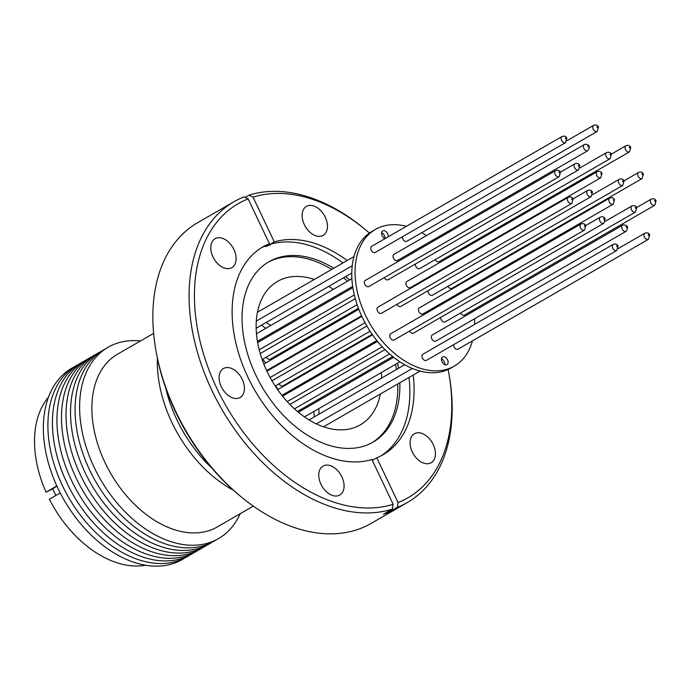 <?xml version="1.0" encoding="UTF-8"?>
<svg xmlns="http://www.w3.org/2000/svg" width="691" height="691" viewBox="0 0 691 691"><rect width="100%" height="100%" fill="white"/><g stroke="black" fill="none" stroke-linecap="round" stroke-linejoin="round"><path stroke-width="1.04" d="M52.723 488.857L46.047 492.182A99.729 65.585 -120 0 1 48.525 397.109M46.047 492.182L56.843 485.946M184.514 558.147A110.456 72.641 -120 0 1 57.932 488.295A110.456 72.641 -120 0 1 74.162 366.921M189.04 555.529A110.456 72.641 -120 0 1 62.458 485.678A110.456 72.641 -120 0 1 78.696 364.312M193.575 552.912A110.456 72.641 -120 0 1 66.992 483.061A110.456 72.641 -120 0 1 83.222 361.695M198.101 550.304A110.456 72.641 -120 0 1 71.519 480.452A110.456 72.641 -120 0 1 87.757 359.078M202.636 547.687A110.456 72.641 -120 0 1 76.053 477.835A110.456 72.641 -120 0 1 92.283 356.47M207.162 545.069A110.456 72.641 -120 0 1 80.579 475.218A110.456 72.641 -120 0 1 96.818 353.852M211.696 542.461A110.456 72.641 -120 0 1 85.114 472.609A110.456 72.641 -120 0 1 101.344 351.235M216.223 539.844A110.456 72.641 -120 0 1 89.64 469.992A110.456 72.641 -120 0 1 105.878 348.627M240.209 513.698A110.456 72.641 -120 0 1 171.368 541.787A110.456 72.641 -120 0 1 94.175 467.375A110.456 72.641 -120 0 1 140.515 340.939M253.312 506.132L217.294 526.922A99.729 65.585 -120 0 1 210.047 530.256A99.729 65.585 -120 0 1 105.023 462.616A99.729 65.585 -120 0 1 117.6 354.163L153.618 333.382M211.947 468.204A110.456 72.641 -120 0 1 176.861 419.662A110.456 72.641 -120 0 1 165.762 388.178M233.515 490.299A110.456 72.641 -120 0 1 171.921 422.512A110.456 72.641 -120 0 1 157.418 358.439M380.352 394.017A82.816 54.459 -120 0 1 360.296 424.87A82.816 54.459 -120 0 1 267.063 371.473A82.816 54.459 -120 0 1 277.506 281.418A82.816 54.459 -120 0 1 314.258 279.484M328.726 286.359A82.816 54.459 -120 0 1 333.33 289.374M339.428 294.012A82.816 54.459 -120 0 1 340.387 294.807M355.243 310.104A82.816 54.459 -120 0 1 355.9 310.924M360.149 316.633A82.816 54.459 -120 0 1 360.529 317.178M288.199 382.797L288.363 383.462M265.759 362.948L262.735 359.165M279.043 383.755A3.533 2.323 60 0 0 282.921 385.846L372.181 334.332M266.363 357.066A3.533 2.323 60 0 0 270.25 359.156L358.413 308.281M444.805 364.641A4.422 2.902 60 0 0 444.253 361.713A4.422 2.902 60 0 0 441.471 358.854M442.015 361.773A4.422 2.902 -120 0 1 442.577 356.971A4.422 2.902 -120 0 1 447.552 359.812A4.422 2.902 -120 0 1 446.991 364.623A4.422 2.902 -120 0 1 442.015 361.773M384.956 238.585A4.422 2.902 60 0 0 384.403 235.666A4.422 2.902 60 0 0 381.613 232.798M385.06 238.628A4.422 2.902 -120 0 1 382.166 235.717A4.422 2.902 -120 0 1 382.719 230.915A4.422 2.902 -120 0 1 387.694 233.765A4.422 2.902 -120 0 1 388.23 236.797M472.428 340.879A78.904 51.885 -120 0 1 454.289 366.1L450.998 368.009A78.904 51.885 -120 0 1 362.179 317.134A78.904 51.885 -120 0 1 372.129 231.33L375.42 229.429A78.904 51.885 -120 0 1 406.334 226.354M464.577 281.012A78.904 51.885 -120 0 1 464.862 281.617M467.634 288.173A78.904 51.885 -120 0 1 468.014 289.158M473.551 309.836A78.904 51.885 -120 0 1 473.741 311.071M474.518 318.784A78.904 51.885 -120 0 1 474.639 324.381M454.289 366.1A78.904 51.885 -120 0 1 365.47 315.234A78.904 51.885 -120 0 1 375.42 229.429M377.485 310.985A3.533 2.323 60 0 0 381.458 313.265L571.82 203.413A3.533 2.323 -120 0 1 567.847 201.133A3.533 2.323 -120 0 1 568.287 197.289L377.925 307.141A3.533 2.323 60 0 0 377.485 310.985M371.231 250.194A3.533 2.323 60 0 0 375.204 252.474L565.566 142.622A3.533 2.323 -120 0 1 561.593 140.342A3.533 2.323 -120 0 1 562.033 136.498L371.672 246.35A3.533 2.323 60 0 0 371.231 250.194M396.936 304.334A3.533 2.323 60 0 0 400.823 306.415L591.185 196.564A3.533 2.323 -120 0 1 587.203 194.283A3.533 2.323 -120 0 1 587.652 190.44L573.072 198.853M422.451 358.076A3.533 2.323 60 0 0 426.433 360.356L616.795 250.505A3.533 2.323 -120 0 1 612.813 248.224A3.533 2.323 -120 0 1 613.263 244.381L422.901 354.233A3.533 2.323 60 0 0 422.451 358.076M418.901 311.719A3.533 2.323 60 0 0 422.883 313.999L613.245 204.147A3.533 2.323 -120 0 1 609.263 201.867A3.533 2.323 -120 0 1 609.712 198.023L419.342 307.875A3.533 2.323 60 0 0 418.901 311.719M394.207 254.271A3.533 2.323 60 0 0 393.948 254.392A3.533 2.323 60 0 0 393.602 258.425A3.533 2.323 60 0 0 397.221 260.637A3.533 2.323 60 0 0 397.48 260.516A3.533 2.323 60 0 0 397.714 260.352M415.326 264.048A3.533 2.323 60 0 0 415.775 266.277A3.533 2.323 60 0 0 419.757 268.557L610.118 158.697A3.533 2.323 -120 0 1 606.137 156.416A3.533 2.323 -120 0 1 606.586 152.573L580.034 167.896M440.668 317.419A3.533 2.323 60 0 0 441.117 319.648A3.533 2.323 60 0 0 445.099 321.928L635.461 212.077A3.533 2.323 -120 0 1 631.479 209.796A3.533 2.323 -120 0 1 631.928 205.953L605.376 221.275M460.577 312.997A3.533 2.323 60 0 0 464.456 315.079L654.818 205.227A3.533 2.323 -120 0 1 650.844 202.947A3.533 2.323 -120 0 1 651.285 199.103L636.705 207.516M435.235 259.617A3.533 2.323 60 0 0 439.113 261.708L629.475 151.856A3.533 2.323 -120 0 1 625.502 149.576A3.533 2.323 -120 0 1 625.942 145.732L611.362 154.145M447.906 286.307A3.533 2.323 60 0 0 451.784 288.397L642.146 178.537A3.533 2.323 -120 0 1 638.173 176.257A3.533 2.323 -120 0 1 638.614 172.413L624.033 180.835M453.607 344.679A3.533 2.323 60 0 0 454.065 346.899A3.533 2.323 60 0 0 458.038 349.18L648.4 239.328A3.533 2.323 -120 0 1 644.427 237.048A3.533 2.323 -120 0 1 644.867 233.204L618.315 248.527M427.997 290.738A3.533 2.323 60 0 0 428.446 292.958A3.533 2.323 60 0 0 432.428 295.238L622.79 185.387A3.533 2.323 -120 0 1 618.808 183.106A3.533 2.323 -120 0 1 619.257 179.263L592.705 194.586M402.387 236.797A3.533 2.323 60 0 0 402.836 239.017A3.533 2.323 60 0 0 406.818 241.297L597.179 131.445A3.533 2.323 -120 0 1 593.198 129.165A3.533 2.323 -120 0 1 593.647 125.321L567.095 140.644M406.394 285.374A3.533 2.323 60 0 0 410.368 287.655L600.729 177.803A3.533 2.323 -120 0 1 596.756 175.523A3.533 2.323 -120 0 1 597.197 171.679L406.835 281.531A3.533 2.323 60 0 0 406.394 285.374M432.488 334.902A3.533 2.323 60 0 0 432.238 335.023A3.533 2.323 60 0 0 431.884 339.056A3.533 2.323 60 0 0 435.511 341.259A3.533 2.323 60 0 0 435.771 341.147A3.533 2.323 60 0 0 435.995 340.983M409.608 331.015A3.533 2.323 60 0 0 413.494 333.105L603.856 223.253A3.533 2.323 -120 0 1 599.874 220.973A3.533 2.323 -120 0 1 600.324 217.129L585.743 225.542M384.265 277.644A3.533 2.323 60 0 0 388.152 279.734L578.514 169.874A3.533 2.323 -120 0 1 574.532 167.602A3.533 2.323 -120 0 1 574.981 163.758L560.401 172.171M364.813 284.295A3.533 2.323 60 0 0 368.787 286.575L559.149 176.723A3.533 2.323 -120 0 1 555.175 174.443A3.533 2.323 -120 0 1 555.616 170.599L365.254 280.451A3.533 2.323 60 0 0 364.813 284.295M390.156 337.674A3.533 2.323 60 0 0 394.129 339.955L584.5 230.094A3.533 2.323 -120 0 1 580.518 227.814A3.533 2.323 -120 0 1 580.958 223.97L390.596 333.831A3.533 2.323 60 0 0 390.156 337.674M572.347 199.094L572.252 199.664L571.716 199.319L571.82 198.758L572.347 199.094M566.093 138.312L565.998 138.874L565.463 138.528L565.566 137.967L566.093 138.312M591.712 192.253L591.608 192.815L591.081 192.469L591.176 191.908L591.712 192.253M617.322 246.195L617.218 246.756L616.692 246.419L616.795 245.849L617.322 246.195M613.772 199.837L613.133 200.062L613.772 199.837M587.842 146.008L588.274 146.915L587.842 146.008M610.645 154.387L610.542 154.948L610.015 154.611L610.11 154.041L610.645 154.387M635.988 207.758L635.884 208.328L635.357 207.982L635.461 207.421L635.988 207.758M655.344 200.917L655.249 201.478L654.714 201.133L654.818 200.571L655.344 200.917M630.002 147.537L629.907 148.107L629.371 147.762L629.475 147.2L630.002 147.537M642.673 174.227L642.578 174.788L642.043 174.452L642.146 173.882L642.673 174.227M648.927 235.018L648.832 235.579L648.296 235.234L648.4 234.672L648.927 235.018M623.317 181.077L623.213 181.638L622.686 181.292L622.781 180.731L623.317 181.077M597.706 127.135L597.603 127.697L597.067 127.351L597.171 126.79L597.706 127.135M601.256 173.484L600.626 173.709L601.256 173.484M626.124 226.631L626.556 227.538L626.124 226.631M604.383 218.935L604.279 219.505L603.753 219.159L603.848 218.598L604.383 218.935M579.041 165.564L578.937 166.134L578.402 165.788L578.505 165.218L579.041 165.564M559.675 172.413L559.58 172.975L559.045 172.629L559.149 172.068L559.675 172.413M585.018 225.784L584.923 226.346L584.387 226.009L584.491 225.439L585.018 225.784M320.944 484.261A16.731 11.004 60 0 0 339.773 495.041A16.731 11.004 60 0 0 341.881 476.859A16.731 11.004 60 0 0 323.051 466.071A16.731 11.004 60 0 0 320.944 484.261M412.285 451.957A16.731 11.004 60 0 0 431.115 462.745A16.731 11.004 60 0 0 433.231 444.555A16.731 11.004 60 0 0 414.393 433.767A16.731 11.004 60 0 0 412.285 451.957M304.316 224.584A16.731 11.004 60 0 0 323.155 235.363A16.731 11.004 60 0 0 325.262 217.173A16.731 11.004 60 0 0 306.433 206.393A16.731 11.004 60 0 0 304.316 224.584M212.975 256.879A16.731 11.004 60 0 0 231.805 267.667A16.731 11.004 60 0 0 233.912 249.477A16.731 11.004 60 0 0 215.082 238.697A16.731 11.004 60 0 0 212.975 256.879M221.284 386.727A16.731 11.004 60 0 0 240.114 397.506A16.731 11.004 60 0 0 242.23 379.316A16.731 11.004 60 0 0 223.4 368.536A16.731 11.004 60 0 0 221.284 386.727M342.935 262.943A120.053 78.947 60 0 0 270.095 244.338L270.457 244.864L265.888 246.506L265.197 246.065L269.395 243.647L248.147 198.887L244.053 196.9A173.579 114.153 60 0 0 233.869 201.798L197.626 222.718A173.579 114.153 60 0 0 155.76 349.525L156.097 351.46A169.796 111.657 60 0 0 175.635 412.069A169.796 111.657 60 0 0 238.896 494.946L240.408 496.207A173.579 114.153 60 0 0 371.145 523.398L407.388 502.487A173.579 114.153 60 0 0 449.262 375.679L448.925 373.736A169.796 111.657 60 0 0 448.139 369.478M155.76 349.525A173.579 114.153 60 0 0 175.739 411.482A173.579 114.153 60 0 0 240.408 496.207M333.753 268.238A104.151 68.487 60 0 0 268.903 261.751A104.151 68.487 60 0 0 255.774 375.006A104.151 68.487 60 0 0 373.01 442.162A104.151 68.487 60 0 0 399.839 382.771M398.5 368.312A104.151 68.487 60 0 0 397.601 363.164M371.974 442.741A104.151 68.487 60 0 0 397.783 383.954M396.444 369.504A104.151 68.487 60 0 0 395.537 364.356M270.095 244.338L274.301 241.91L253.044 197.151L248.959 195.173L245.089 197.401M347.132 260.516A120.053 78.947 60 0 0 274.301 241.91M233.869 201.798A173.579 114.153 60 0 0 211.982 390.57A173.579 114.153 60 0 0 392.307 509.12L383.427 514.242L388.325 512.506A208.976 156.27 70.5 0 1 387.962 511.625M369.426 233.066A169.796 111.657 60 0 0 366.126 230.258L364.615 228.997A173.579 114.153 60 0 0 248.959 195.173M349.594 279.985A104.151 68.487 60 0 0 345.595 276.625M265.197 246.065A120.053 78.947 60 0 0 261.025 248M248.147 198.887A169.796 111.657 60 0 0 216.819 388.299A169.796 111.657 60 0 0 393.162 504.283L392.307 509.12M269.395 243.647A120.053 78.947 60 0 0 263.098 246.739A120.053 78.947 60 0 0 250.306 382.063A120.053 78.947 60 0 0 371.905 459.524L393.162 504.283M372.751 461.303A208.976 156.27 70.5 0 1 372.414 459.584L371.991 459.714M372.414 459.584L372.604 460.215L376.802 457.788A120.053 78.947 60 0 0 383.108 454.695A120.053 78.947 60 0 0 413.227 375.04M380.974 455.861A120.053 78.947 60 0 0 409.02 377.467M376.802 457.788L398.059 502.547L397.204 507.384A173.579 114.153 60 0 0 407.388 502.487M397.204 507.384L388.325 512.506M398.059 502.547A169.796 111.657 60 0 0 448.925 373.736M366.126 230.258A169.796 111.657 60 0 0 253.044 197.151M347.538 281.177A104.151 68.487 60 0 0 343.531 277.817M331.689 269.43A104.151 68.487 60 0 0 267.883 262.355M370.868 335.092A82.816 54.459 -120 0 1 371.153 335.688M373.969 342.226A82.816 54.459 -120 0 1 374.349 343.202M380.154 363.734A82.816 54.459 -120 0 1 380.37 364.952M381.328 372.553A82.816 54.459 -120 0 1 381.631 378.046M270.457 244.864A208.976 156.27 70.5 0 1 269.369 243.578M421.735 232.694A78.904 51.885 -120 0 1 426.511 235.596M432.799 240.131A78.904 51.885 -120 0 1 433.775 240.909M448.908 256.059A78.904 51.885 -120 0 1 449.573 256.871M453.857 262.554A78.904 51.885 -120 0 1 454.246 263.098M278.136 389.37L275.407 385.854M145.551 565.238A99.729 65.585 -120 0 1 49.389 499.222L60.238 492.959M56.938 486.162L52.697 488.796L55.867 495.482M297.933 353.308A82.816 54.459 60 0 0 297.553 352.764M293.304 347.055A82.816 54.459 60 0 0 292.647 346.234M277.782 330.937A82.816 54.459 60 0 0 276.832 330.143M270.725 325.496A82.816 54.459 60 0 0 266.121 322.49M319.035 414.177A82.816 54.459 60 0 0 318.732 408.683M317.765 401.074A82.816 54.459 60 0 0 317.558 399.856M311.745 379.333A82.816 54.459 60 0 0 311.365 378.357M308.549 371.818A82.816 54.459 60 0 0 308.264 371.214M282.239 395.779L285.815 393.715A11.807 7.765 -120 0 1 284.96 394.112A11.807 7.765 -120 0 1 283.543 394.406M266.717 370.739L273.144 367.033A11.807 7.765 -120 0 1 271.96 367.526M300.87 409.487L301.146 410.67M275.519 356.115L275.778 357.161M397.48 260.516L587.842 150.664A3.533 2.323 -120 0 1 587.592 150.776A3.533 2.323 -120 0 1 583.964 148.574A3.533 2.323 -120 0 1 584.31 144.54A3.533 2.323 -120 0 1 584.569 144.419M435.771 341.147L626.132 231.286A3.533 2.323 -120 0 1 625.873 231.407A3.533 2.323 -120 0 1 622.245 229.205A3.533 2.323 -120 0 1 622.6 225.162A3.533 2.323 -120 0 1 622.85 225.05M314.301 416.906L313.809 411.525M312.626 404.045L312.384 402.836M306.225 382.52L305.828 381.544M302.96 375.04L302.675 374.444M285.815 393.715L287.75 391.978M288.838 383.194L288.639 382.538M301.639 410.385L301.319 409.227M273.144 367.033L274.284 366.187M276.262 356.884L275.968 355.856M420.085 371.084L323.543 426.796M370.074 331.222L275.173 385.984M351.779 273.057L256.171 328.234M361.566 315.822L266.648 370.592M399.908 361.834L304.472 416.906M366.861 326.014L271.969 380.776M352.246 265.733L256.318 321.09M365.029 322.749L270.129 377.511M412.363 368.476L316.374 423.868M382.253 346.804L287.231 401.635M354.319 294.927L259.211 349.81M355.278 298.702L260.231 353.55M384.939 349.586L289.875 404.442M376.845 340.568L281.902 395.356M352.678 286.368L257.432 341.337M357.126 304.696L262.139 359.51M389.603 353.956L294.444 408.865M392.643 356.521L297.415 411.473M571.82 203.413L573.107 198.939C572.2 197.073 570.593 196.52 568.287 197.289M565.566 142.622L566.853 138.148C565.946 136.282 564.34 135.738 562.033 136.498M591.185 196.564L592.472 192.089C591.556 190.224 589.95 189.679 587.652 190.44M616.795 250.505L618.082 246.031C617.175 244.165 615.569 243.621 613.263 244.381M613.245 204.147L614.532 199.673C613.617 197.807 612.01 197.263 609.712 198.023M587.842 150.664C590.494 146.552 589.492 144.428 584.854 144.289L393.948 254.392M610.118 158.697L611.405 154.231C610.498 152.357 608.892 151.813 606.586 152.573M635.461 212.077L636.748 207.602C635.841 205.737 634.234 205.184 631.928 205.953M654.818 205.227L656.105 200.753C655.198 198.887 653.591 198.334 651.285 199.103M629.475 151.856L630.762 147.382C629.855 145.516 628.249 144.963 625.942 145.732M642.146 178.537L643.433 174.072C642.526 172.206 640.92 171.653 638.614 172.413M648.4 239.328L649.687 234.854C648.78 232.988 647.173 232.435 644.867 233.204M622.79 185.387L624.077 180.912C623.17 179.047 621.563 178.494 619.257 179.263M597.179 131.445L598.466 126.971C597.551 125.106 595.944 124.553 593.647 125.321M600.729 177.803L602.016 173.329C601.11 171.463 599.503 170.91 597.197 171.679M626.132 231.286C628.775 227.184 627.782 225.059 623.135 224.92L432.238 335.023M603.856 223.253L605.143 218.779C604.236 216.914 602.63 216.361 600.324 217.129M578.514 169.874L579.801 165.408C578.885 163.542 577.279 162.99 574.981 163.758M559.149 176.723L560.436 172.249C559.529 170.383 557.922 169.839 555.616 170.599M584.5 230.094L585.778 225.629C584.871 223.754 583.264 223.21 580.958 223.97M351.9 278.654L256.473 333.727M372.561 334.876L277.644 389.646M352.868 287.603L257.648 342.555M377.511 341.38L282.559 396.176M404.693 364.744L309.076 419.921M361.842 316.426L266.933 371.197M353.991 256.56L257.449 312.272M393.62 357.307L298.365 412.268M358.784 309.266L263.832 364.053M292.345 356.53L291.965 355.986M287.767 350.242L287.119 349.421M272.608 333.917L271.693 333.105M265.802 328.337L261.388 325.219"/></g></svg>
